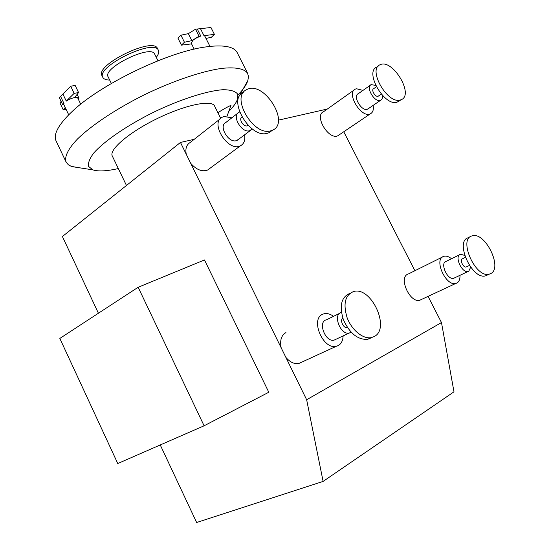 <?xml version="1.0" encoding="UTF-8"?>
<svg xmlns="http://www.w3.org/2000/svg" width="550" height="550" viewBox="0 0 550 550"><rect width="100%" height="100%" fill="white"/><g stroke="black" fill="none" stroke-linecap="round" stroke-linejoin="round"><path stroke-width="0.82" d="M323.111 481.408L306.646 399.747L441.478 322.554L453.984 391.813L323.111 481.408L196.646 522.5L160.249 444.957M428.072 296.381L441.478 322.554M407.818 274.147C398.31 277.784 410.073 303.462 419.836 300.224L421.541 299.427M343.75 131.773L414.92 270.717M354.145 90.001L323.558 111.719C313.796 115.555 328.797 140.58 337.947 135.692L339.309 134.771M98.416 313.232L62.404 236.514L180.462 142.443L194.219 139.315M278.382 120.161L327.367 109.017M180.462 142.443L190.699 163.316C196.412 169.778 202.049 172.019 207.597 170.046L209.873 168.362M220.186 118.869L190.204 142.478C186.519 144.65 185.192 148.569 186.244 154.234M190.699 163.316L285.863 357.369C289.994 362.196 294.305 364.244 298.794 363.509L301.916 362.079M285.945 332.592C281.332 335.273 279.744 340.347 281.181 347.827M285.863 357.369L306.646 399.747M204.098 425.789L268.792 392.253L204.483 259.951L138.16 287.265L204.098 425.789L117.762 463.533L59.833 338.436L138.16 287.265M451.529 258.741C448.786 256.548 446.27 255.722 443.994 256.266L443.197 256.561C433.812 260.095 446.16 286.577 455.792 283.442C458.728 282.542 460.13 279.833 459.999 275.303M362.959 90.413L356.469 88.743L355.431 89.086C345.771 92.751 361.309 118.594 370.322 113.836C372.9 112.53 373.835 109.711 373.134 105.394M454.706 277.805L453.661 278.3C447.294 280.335 439.615 262.57 446.284 261.312L459.559 254.794M470.676 267.204L468.744 271.232L468.105 271.473C461.78 273.481 453.942 255.509 460.584 254.292L464.612 255.386M466.682 266.743L466.187 266.984C463.155 267.96 459.381 259.318 462.578 258.734L465.3 257.407M487.836 274.801L485.547 275.853C471.707 280.087 454.279 240.226 468.683 237.655M490.717 273.604L489.177 274.182C475.365 278.396 457.848 238.418 472.23 235.874C485.038 231.433 503.051 267.953 490.717 273.604M368.438 108.591L367.104 109.326C361.185 111.224 352.529 95.817 358.304 93.686L370.37 85.202M382.339 95.253C382.724 97.845 382.147 99.529 380.607 100.299L380.105 100.464C374.213 102.314 365.427 86.714 371.174 84.638L375.657 85.394M378.586 95.941L377.939 96.291C375.1 97.157 370.899 89.684 373.663 88.688L376.351 86.811M399.678 100.705L396.908 102.231C384.113 106.425 364.299 71.596 376.853 67.066L378.317 66.014M400.173 100.045C387.399 104.218 367.51 69.279 380.043 64.776C392.37 58.142 414.604 94.958 401.122 99.736L400.173 100.045M343.124 335.919C342.815 341.701 340.519 345.166 336.229 346.308C323.036 349.979 310.062 319.131 322.637 314.27L324.108 313.748C327.113 313.087 330.254 313.954 333.541 316.332M336.036 339.226L334.111 340.127C325.236 342.561 317.391 321.331 326.535 319.777L339.611 313.342M341.44 312.434C332.358 314.016 340.429 335.452 349.257 333.053L351.134 332.193M342.815 318.086C339.488 320.038 343.578 328.742 347.311 327.649L347.483 327.607M349.718 293.466C341.289 297.089 339.178 305.834 343.393 319.708C349.601 333.218 357.603 339.769 367.386 339.371L370.26 338.353M374.096 336.621C390.892 328.707 371.326 286.041 353.629 291.528C345.104 295.013 342.932 303.751 347.126 317.735C351.711 330.062 363.034 339.316 371.229 337.631L374.096 336.621M244.619 134.805C245.417 140.222 244.014 143.894 240.405 145.819C228.243 152.481 209.454 122.698 222.331 117.177L224.208 116.524L231.859 117.817M238.556 139.336L236.246 140.697C228.264 143.179 218.274 125.62 225.864 122.478L237.6 113.348M239.573 112.049L238.947 112.303C231.364 115.397 241.519 133.217 249.501 130.783L252.209 128.906M241.883 117.054C238.432 118.697 243.279 126.995 247.039 125.874L248.077 125.311M243.464 92.201C226.889 99.021 249.899 138.847 267.279 133.313L269.032 132.722L272.147 130.453M270.634 130.866L272.387 130.274C290.799 123.069 263.622 79.998 246.73 89.602C230.154 96.394 253.261 136.366 270.634 130.866M80.713 104.198L77.784 98.099L76.931 97.536C73.982 97.288 70.427 98.484 66.282 101.124L74.14 93.376L78.581 92.551L74.958 97.061L78.891 98.017L78.107 98.773M77.131 94.353L78.891 98.017M63.999 104.954L62.686 104.665L63.951 103.421L63.8 104.534L68.716 114.826M66.076 109.306L63.243 109.863L65.189 107.442M66.282 101.124L62.893 94.043L59.324 97.618L62.686 104.665M60.576 96.36L63.951 103.421M62.893 94.043L70.709 86.226L74.14 93.376M70.709 86.226L75.157 85.429L78.581 92.551M63.243 109.863L59.929 102.926L61.133 101.399M237.387 53.013L237.071 52.381C233.949 46.86 224.73 44.887 209.419 46.461L206.133 46.894C168.218 51.562 99.488 84.81 71.589 112.049L69.156 114.393C57.619 126.136 53.281 135.011 56.127 141.027L66.083 162.016M71.589 112.049L69.156 114.393M200.778 36.018L195.436 38.438L199.031 36.224L200.778 36.018L197.278 29.013L195.525 29.212L199.031 36.224M191.551 43.869L181.438 45.141L184.436 42.24L191.847 40.645L195.436 38.438L192.809 40.37L191.249 43.251L194.198 49.17M181.438 45.141L177.952 38.122L180.929 35.2L188.354 33.639L195.525 29.212M188.354 33.639L191.847 40.645M204.882 36.218L203.968 35.64L200.475 28.662L210.952 27.5L214.417 34.402L211.358 37.276L205.996 38.438M203.968 35.64L214.417 34.402M180.929 35.2L184.436 42.24M200.475 28.662L197.278 29.013M209.419 46.461L206.133 46.894M217.896 112.702C222.509 109.698 226.882 107.229 231.021 105.284L230.979 105.428M214.686 106.239L214.555 105.985C211.53 99.474 184.986 104.919 156.97 118.697C128.92 132.385 108.68 149.861 112.324 156.069L126.459 185.474M237.854 95.177C243.148 89.643 246.489 84.727 247.885 80.431L248.462 76.498L247.555 73.198C244.276 68.626 235.345 66.859 221.286 68.448C201.424 71.356 173.044 80.933 144.781 94.573C116.689 108.536 91.912 125.008 77.729 138.779C68.069 148.803 64.254 156.819 66.117 162.085L68.324 164.752L71.342 166.403L80.754 167.984M229.116 111.079C233.688 106.446 236.514 102.396 237.593 98.924L237.229 93.61C234.809 91.025 230.044 89.726 222.936 89.719C206.944 90.826 180.407 99.302 153.588 112.241C126.933 125.496 104.17 141.171 93.796 152.983C89.602 158.531 87.869 163.013 88.591 166.43L92.812 169.854C98.23 171.621 106.734 171.188 118.326 168.554M156.289 57.351C158.537 54.402 159.225 52.023 158.338 50.222C154.144 38.136 95.397 66.914 102.85 77.406C103.785 79.131 106.061 80.011 109.691 80.052M157.582 48.689L157.506 48.537C153.285 36.389 94.552 65.161 102.032 75.714L102.809 77.309M154.743 54.216L154.681 54.093C151.147 44.021 101.963 68.117 108.151 76.883L111.354 83.483M419.836 300.224L455.792 283.442M408.623 273.845L442.358 257.077M337.947 135.692L370.322 113.836M468.105 271.473L453.661 278.3M469.418 265.437L466.187 266.984M489.177 274.182L485.547 275.853M380.607 100.299L367.613 109.154M381.288 94.084L378.194 96.209M401.122 99.736L397.863 101.915M336.229 346.308L298.794 363.509M334.111 340.127L349.257 333.053M367.386 339.371L371.229 337.631M240.405 145.819L207.597 170.046M237.16 140.381L250.415 130.474M247.507 125.709L248.057 125.297M269.032 132.722L272.387 130.274M209.976 46.399L204.854 36.163M231.021 105.284L226.964 116.38M214.555 105.985L220.694 118.333M237.593 98.924L247.885 80.431M92.812 169.854L71.94 166.623M157.506 48.537L158.338 50.222M154.681 54.093L157.974 60.768M237.071 52.381L247.555 73.198"/></g></svg>
